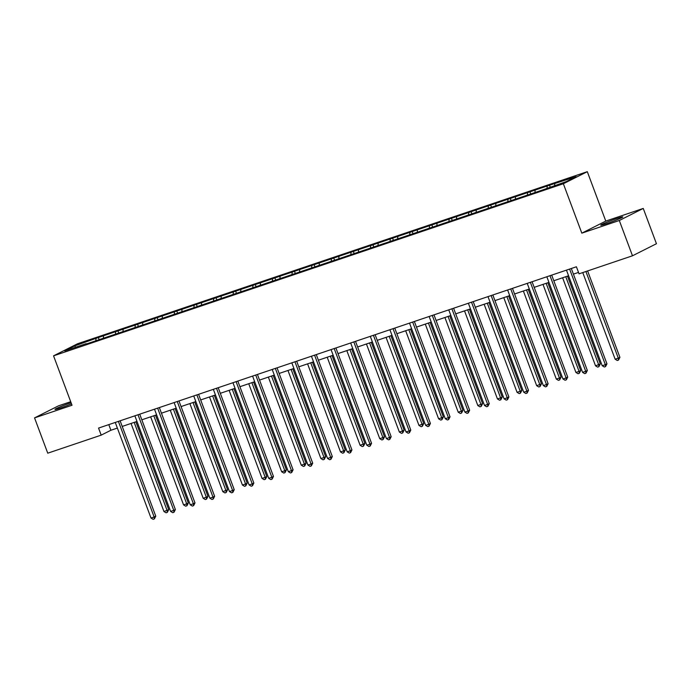 <?xml version="1.0" encoding="UTF-8"?>
<svg xmlns="http://www.w3.org/2000/svg" width="691" height="691" viewBox="0 0 691 691"><rect width="100%" height="100%" fill="white"/><g stroke="black" fill="none" stroke-linecap="round" stroke-linejoin="round"><path stroke-width="1.04" d="M71.087 402.732A11.773 0.7 -20.5 0 0 71.069 402.741A11.773 0.7 -20.5 0 0 54.986 409.4A11.773 0.7 -20.5 0 0 60.972 407.828A11.773 0.7 -20.5 0 0 71.519 403.881M606.733 223.59A11.773 0.7 -20.5 0 0 622.816 216.922A11.773 0.7 -20.5 0 0 616.838 218.503A11.773 0.7 -20.5 0 0 600.755 225.171A11.773 0.7 -20.5 0 0 606.733 223.59M70.707 401.713L58.51 405.824L34.55 417.891L47.748 453.184L101.188 435.14L110.906 430.251L117.366 428.066M587.307 171.679L77.513 343.772L53.553 355.839L563.355 183.746L587.307 171.679L605.782 221.085L581.822 233.152L619.3 220.498L643.252 208.432L605.782 221.085M643.252 208.432L656.45 243.724L632.49 255.791L619.3 220.498M86.453 343.954L542.521 189.999L566.257 181.595L576.104 176.637L549.544 185.205L550.217 187.011M86.142 343.669L64.764 350.881L74.602 345.923L98.347 337.519L99.012 339.316M549.544 185.205L98.347 337.519M632.49 255.791L579.049 273.835L576.406 266.778L98.554 428.083L101.188 435.14M103.52 336.163L103.408 337.839M115.596 332.086L115.483 333.762M123.145 329.538L123.024 331.214M135.211 325.461L135.099 327.137M142.761 322.913L142.64 324.589M154.827 318.845L154.715 320.52M162.376 316.297L162.264 317.972M174.452 312.22L174.331 313.895M181.992 309.672L181.88 311.347M194.067 305.595L193.955 307.27M201.608 303.047L201.496 304.722M213.683 298.978L213.571 300.645M221.232 296.43L221.111 298.106M233.299 292.353L233.187 294.029M240.848 289.805L240.727 291.481M252.915 285.728L252.802 287.404M260.464 283.18L260.352 284.856M272.539 279.112L272.418 280.779M280.08 276.564L279.967 278.24M292.155 272.487L292.034 274.163M299.695 269.939L299.583 271.615M311.771 265.862L311.658 267.538M319.32 263.314L319.199 264.99M331.386 259.246L331.274 260.913M338.935 256.698L338.815 258.374M351.002 252.621L350.89 254.297M358.551 250.073L358.439 251.749M370.626 245.996L370.506 247.672M378.167 243.448L378.055 245.124M390.242 239.38L390.121 241.047M397.783 236.832L397.671 238.499M409.858 232.755L409.746 234.43M417.399 230.207L417.286 231.882M429.474 226.13L429.361 227.805M437.023 223.582L436.902 225.257M449.09 219.513L448.977 221.18M456.639 216.965L456.518 218.632M468.705 212.888L468.593 214.564M476.254 210.34L476.142 212.016M488.33 206.264L488.209 207.939M495.87 203.715L495.758 205.391M507.945 199.639L507.833 201.314M515.486 197.099L515.374 198.766M527.561 193.022L527.449 194.698M535.11 190.474L534.989 192.15M547.177 186.397L547.065 188.073M554.726 183.849L554.605 185.525M34.55 417.891L72.028 405.246L53.553 355.839M581.822 233.152L563.355 183.746M122.212 426.433L136.982 421.45M141.836 419.808L156.598 414.825M161.452 413.183L176.214 408.2M181.068 406.567L195.838 401.583M200.684 399.942L215.454 394.958M220.299 393.317L235.07 388.333M239.924 386.701L254.685 381.717M259.54 380.076L274.301 375.092M279.155 373.451L293.917 368.467M298.771 366.835L313.541 361.842M318.387 360.21L333.157 355.226M338.011 353.585L352.773 348.601M357.627 346.968L372.389 341.976M377.243 340.343L392.004 335.36M396.859 333.718L411.629 328.735M416.474 327.093L431.244 322.11M436.09 320.477L450.86 315.493M455.715 313.852L470.476 308.868M475.33 307.227L490.092 302.243M494.946 300.611L509.716 295.627M514.562 293.986L529.332 289.002M534.178 287.361L548.948 282.377M553.802 280.745L568.563 275.761M573.418 274.12L578.514 272.401M74.602 345.923L75.699 347.193M95.98 338.711L95.868 340.387M108.798 424.628L110.906 430.251M529.928 191.83L530.602 193.627M510.303 198.455L510.977 200.252M490.688 205.072L491.361 206.877M471.072 211.696L471.746 213.493M451.456 218.321L452.13 220.118M431.84 224.938L432.514 226.743M412.225 231.563L412.89 233.368M392.6 238.188L393.274 239.984M372.985 244.804L373.658 246.609M353.369 251.429L354.042 253.234M333.753 258.054L334.427 259.851M314.137 264.67L314.811 266.476M294.513 271.295L295.187 273.1M274.897 277.92L275.571 279.717M255.281 284.537L255.955 286.342M235.666 291.161L236.339 292.967M216.05 297.786L216.724 299.583M196.425 304.411L197.099 306.208M176.81 311.028L177.483 312.833M157.194 317.653L157.868 319.449M137.578 324.278L138.252 326.074M117.962 330.894L118.636 332.699M569.609 269.075A1.512 1.322 -116.7 0 0 569.617 269.11L605.351 364.675L602.207 365.738L566.473 270.172A1.512 1.322 -116.7 0 0 566.465 270.129M571.31 268.497L606.966 363.863L605.351 364.675L605.575 366.584L604.323 367.007L602.207 365.738M606.966 363.863L605.575 366.584M582.763 272.582L615.154 359.216L618.298 358.154L619.922 357.342L587.618 270.941M619.922 357.342L618.531 360.063L618.298 358.154L585.908 271.52M618.531 360.063L617.27 360.486L615.154 359.216M549.984 275.692A1.512 1.322 -116.7 0 0 550.001 275.735L585.735 371.3L582.591 372.363L546.857 276.797A1.512 1.322 -116.7 0 0 546.84 276.754M551.694 275.113L587.35 370.488L585.735 371.3L585.959 373.209L584.707 373.632L582.591 372.363M587.35 370.488L585.959 373.209M530.368 282.317A1.512 1.322 -116.7 0 0 530.386 282.36L566.119 377.925L562.975 378.979L527.242 283.422A1.512 1.322 -116.7 0 0 527.224 283.379M532.079 281.738L567.734 377.105L566.119 377.925L566.344 379.834L565.083 380.257L562.975 378.979M567.734 377.105L566.344 379.834M562.612 277.765L595.538 365.841L600.298 363.958L567.466 276.132M600.298 363.958L598.907 366.688L598.682 364.779L565.756 276.702M598.907 366.688L597.655 367.111L595.538 365.841M542.996 284.39L575.923 372.458L579.067 371.395L580.682 370.583L547.842 282.749M580.682 370.583L579.291 373.304L579.067 371.395L546.14 283.327M579.291 373.304L578.039 373.736L575.923 372.458M510.753 288.942A1.512 1.322 -116.7 0 0 510.77 288.976L546.495 384.541L543.351 385.604L507.626 290.039A1.512 1.322 -116.7 0 0 507.609 289.995M512.463 288.363L548.118 383.73L546.495 384.541L546.728 386.45L545.467 386.874L543.351 385.604M548.118 383.73L546.728 386.45M491.137 295.558A1.512 1.322 -116.7 0 0 491.154 295.601L526.879 391.166L523.735 392.229L488.01 296.664A1.512 1.322 -116.7 0 0 487.993 296.62M492.847 294.988L528.503 390.355L526.879 391.166L527.112 393.075L525.851 393.499L523.735 392.229M528.503 390.355L527.112 393.075M471.521 302.183A1.512 1.322 -116.7 0 0 471.53 302.226L507.263 397.791L504.119 398.854L468.386 303.289A1.512 1.322 -116.7 0 0 468.377 303.245M473.223 301.604L508.878 396.971L507.263 397.791L507.496 399.7L506.235 400.124L504.119 398.854M508.878 396.971L507.496 399.7M523.372 291.015L556.307 379.083L559.451 378.02L561.066 377.208L528.226 289.374M561.066 377.208L559.675 379.929L559.451 378.02L526.516 289.952M559.675 379.929L558.423 380.352L556.307 379.083M503.756 297.631L536.682 385.708L541.45 383.825L508.611 295.998M541.45 383.825L540.06 386.554L539.826 384.645L506.9 296.577M540.06 386.554L538.799 386.977L536.682 385.708M484.141 304.256L517.067 392.324L520.211 391.261L521.835 390.45L488.995 302.615M521.835 390.45L520.444 393.17L520.211 391.261L487.285 303.194M520.444 393.17L519.183 393.602L517.067 392.324M451.905 308.808A1.512 1.322 -116.7 0 0 451.914 308.842L487.647 404.408L484.503 405.47L448.77 309.905A1.512 1.322 -116.7 0 0 448.753 309.87M453.607 308.229L489.263 403.596L487.647 404.408L487.872 406.317L486.619 406.74L484.503 405.47M489.263 403.596L487.872 406.317M464.525 310.881L497.451 398.949L500.595 397.886L502.21 397.075L469.379 309.24M502.21 397.075L500.828 399.795L500.595 397.886L467.669 309.818M500.828 399.795L499.567 400.219L497.451 398.949M432.281 315.424A1.512 1.322 -116.7 0 0 432.298 315.467L468.032 411.033L464.888 412.095L429.154 316.53A1.512 1.322 -116.7 0 0 429.137 316.487M433.991 314.854L469.647 410.221L468.032 411.033L468.256 412.942L467.004 413.365L464.888 412.095M469.647 410.221L468.256 412.942M444.909 317.497L477.835 405.574L482.594 403.691L449.755 315.865M482.594 403.691L481.204 406.42L480.979 404.511L448.053 316.443M481.204 406.42L479.951 406.844L477.835 405.574M412.665 322.049A1.512 1.322 -116.7 0 0 412.682 322.092L448.407 417.658L445.272 418.72L409.538 323.155A1.512 1.322 -116.7 0 0 409.521 323.112M414.375 321.47L450.031 416.837L448.407 417.658L448.64 419.567L447.379 419.99L445.272 418.72M450.031 416.837L448.64 419.567M425.293 324.122L458.219 412.19L461.363 411.128L462.979 410.316L430.139 322.481M462.979 410.316L461.588 413.037L461.363 411.128L428.429 323.06M461.588 413.037L460.336 413.468L458.219 412.19M393.049 328.674A1.512 1.322 -116.7 0 0 393.067 328.709L428.791 424.274L425.647 425.336L389.923 329.771A1.512 1.322 -116.7 0 0 389.905 329.737M394.76 328.095L430.415 423.462L428.791 424.274L429.025 426.183L427.764 426.606L425.647 425.336M430.415 423.462L429.025 426.183M405.669 330.747L438.604 418.815L441.748 417.753L443.363 416.941L410.523 329.106M443.363 416.941L441.972 419.662L441.748 417.753L408.813 329.685M441.972 419.662L440.711 420.085L438.604 418.815M373.434 335.29A1.512 1.322 -116.7 0 0 373.442 335.334L409.176 430.899L406.032 431.961L370.307 336.396A1.512 1.322 -116.7 0 0 370.29 336.353M375.135 334.72L410.8 430.087L409.176 430.899L409.409 432.808L408.148 433.231L406.032 431.961M410.8 430.087L409.409 432.808M386.053 337.363L418.979 425.44L423.747 423.557L390.907 335.731M423.747 423.557L422.356 426.287L422.123 424.378L389.197 336.31M422.356 426.287L421.095 426.71L418.979 425.44M353.818 341.915A1.512 1.322 -116.7 0 0 353.827 341.959L389.56 437.524L386.416 438.586L350.683 343.021A1.512 1.322 -116.7 0 0 350.665 342.978M355.52 341.337L391.175 436.703L389.56 437.524L389.784 439.433L388.532 439.856L386.416 438.586M391.175 436.703L389.784 439.433M366.437 343.988L399.363 432.056L402.507 431.003L404.131 430.182L371.292 342.356M404.131 430.182L402.741 432.911L402.507 431.003L369.581 342.926M402.741 432.911L401.48 433.335L399.363 432.056M334.194 348.54A1.512 1.322 -116.7 0 0 334.211 348.584L369.944 444.14L366.8 445.203L331.067 349.637A1.512 1.322 -116.7 0 0 331.049 349.603M335.904 347.962L371.559 443.328L369.944 444.14L370.169 446.049L368.916 446.481L366.8 445.203M371.559 443.328L370.169 446.049M346.822 350.613L379.748 438.681L382.892 437.619L384.507 436.807L351.667 348.972M384.507 436.807L383.116 439.528L382.892 437.619L349.966 349.551M383.116 439.528L381.864 439.951L379.748 438.681M314.578 355.157A1.512 1.322 -116.7 0 0 314.595 355.2L350.328 450.765L347.184 451.828L311.451 356.262A1.512 1.322 -116.7 0 0 311.434 356.219M316.288 354.587L351.944 449.953L350.328 450.765L350.553 452.674L349.292 453.097L347.184 451.828M351.944 449.953L350.553 452.674M327.206 357.23L360.132 445.306L364.891 443.423L332.051 355.597M364.891 443.423L363.501 446.153L363.276 444.244L330.35 356.176M363.501 446.153L362.248 446.576L360.132 445.306M294.962 361.782A1.512 1.322 -116.7 0 0 294.979 361.825L330.704 457.39L327.56 458.453L291.835 362.887A1.512 1.322 -116.7 0 0 291.818 362.844M296.672 361.203L332.328 456.57L330.704 457.39L330.937 459.299L329.676 459.722L327.56 458.453M332.328 456.57L330.937 459.299M307.581 363.855L340.516 451.923L343.66 450.869L345.275 450.048L312.436 362.222M345.275 450.048L343.885 452.778L343.66 450.869L310.725 362.792M343.885 452.778L342.624 453.201L340.516 451.923M275.346 368.407A1.512 1.322 -116.7 0 0 275.363 368.45L311.088 464.007L307.944 465.069L272.219 369.504A1.512 1.322 -116.7 0 0 272.202 369.469M277.048 367.828L312.712 463.195L311.088 464.007L311.321 465.915L310.06 466.347L307.944 465.069M312.712 463.195L311.321 465.915M287.966 370.48L320.892 458.548L324.036 457.485L325.66 456.673L292.82 368.839M325.66 456.673L324.269 459.394L324.036 457.485L291.11 369.417M324.269 459.394L323.008 459.817L320.892 458.548M255.73 375.023A1.512 1.322 -116.7 0 0 255.739 375.066L291.472 470.631L288.328 471.694L252.595 376.129A1.512 1.322 -116.7 0 0 252.586 376.085M257.432 374.453L293.088 469.82L291.472 470.631L291.697 472.54L290.445 472.964L288.328 471.694M293.088 469.82L291.697 472.54M268.35 377.105L301.276 465.173L304.42 464.11L306.044 463.298L273.204 375.463M306.044 463.298L304.653 466.019L304.42 464.11L271.494 376.042M304.653 466.019L303.392 466.442L301.276 465.173M236.106 381.648A1.512 1.322 -116.7 0 0 236.123 381.691L271.857 477.256L268.713 478.319L232.979 382.754A1.512 1.322 -116.7 0 0 232.962 382.71M237.816 381.069L273.472 476.436L271.857 477.256L272.081 479.165L270.829 479.589L268.713 478.319M273.472 476.436L272.081 479.165M248.734 383.721L281.66 471.789L284.804 470.735L286.42 469.915L253.588 382.088M286.42 469.915L285.029 472.644L284.804 470.735L251.878 382.659M285.029 472.644L283.776 473.067L281.66 471.789M216.49 388.273A1.512 1.322 -116.7 0 0 216.508 388.316L252.241 483.873L249.097 484.935L213.364 389.37A1.512 1.322 -116.7 0 0 213.346 389.335M218.201 387.694L253.856 483.061L252.241 483.873L252.465 485.782L251.204 486.214L249.097 484.935M253.856 483.061L252.465 485.782M229.118 390.346L262.044 478.414L265.189 477.351L266.804 476.54L233.964 388.705M266.804 476.54L265.413 479.26L265.189 477.351L232.262 389.283M265.413 479.26L264.161 479.684L262.044 478.414M196.875 394.889A1.512 1.322 -116.7 0 0 196.892 394.932L232.617 490.498L229.472 491.56L193.748 395.995A1.512 1.322 -116.7 0 0 193.73 395.952M198.585 394.319L234.24 489.686L232.617 490.498L232.85 492.407L231.589 492.83L229.472 491.56M234.24 489.686L232.85 492.407M209.494 396.971L242.429 485.039L245.573 483.976L247.188 483.164L214.348 395.33M247.188 483.164L245.797 485.885L245.573 483.976L212.638 395.908M245.797 485.885L244.545 486.309L242.429 485.039M177.259 401.514A1.512 1.322 -116.7 0 0 177.276 401.557L213.001 497.123L209.857 498.185L174.132 402.62A1.512 1.322 -116.7 0 0 174.115 402.577M178.969 400.935L214.625 496.302L213.001 497.123L213.234 499.032L211.973 499.455L209.857 498.185M214.625 496.302L213.234 499.032M189.878 403.587L222.804 491.664L227.572 489.781L194.732 401.955M227.572 489.781L226.182 492.51L225.948 490.601L193.022 402.525M226.182 492.51L224.92 492.933L222.804 491.664M157.643 408.139A1.512 1.322 -116.7 0 0 157.652 408.182L193.385 503.748L190.241 504.801L154.508 409.236A1.512 1.322 -116.7 0 0 154.499 409.202M159.345 407.56L195 502.927L193.385 503.748L193.618 505.648L192.357 506.08L190.241 504.801M195 502.927L193.618 505.648M170.262 410.212L203.189 498.28L206.333 497.218L207.956 496.406L175.117 408.571M207.956 496.406L206.566 499.127L206.333 497.218L173.406 409.15M206.566 499.127L205.305 499.55L203.189 498.28M138.027 414.755A1.512 1.322 -116.7 0 0 138.036 414.799L173.769 510.364L170.625 511.426L134.892 415.861A1.512 1.322 -116.7 0 0 134.875 415.818M139.729 414.185L175.384 509.552L173.769 510.364L173.994 512.273L172.741 512.696L170.625 511.426M175.384 509.552L173.994 512.273M150.647 416.837L183.573 504.905L186.717 503.843L188.332 503.031L155.501 415.196M188.332 503.031L186.95 505.752L186.717 503.843L153.791 415.775M186.95 505.752L185.689 506.175L183.573 504.905M118.403 421.38A1.512 1.322 -116.7 0 0 118.42 421.424L154.153 516.989L151.009 518.051L115.276 422.486A1.512 1.322 -116.7 0 0 115.259 422.443M120.113 420.802L155.769 516.168L154.153 516.989L154.378 518.898L153.126 519.321L151.009 518.051M155.769 516.168L154.378 518.898M131.031 423.453L163.957 511.53L168.716 509.647L135.877 421.821M168.716 509.647L167.326 512.377L167.101 510.468L134.175 422.391M167.326 512.377L166.073 512.8L163.957 511.53"/></g></svg>
